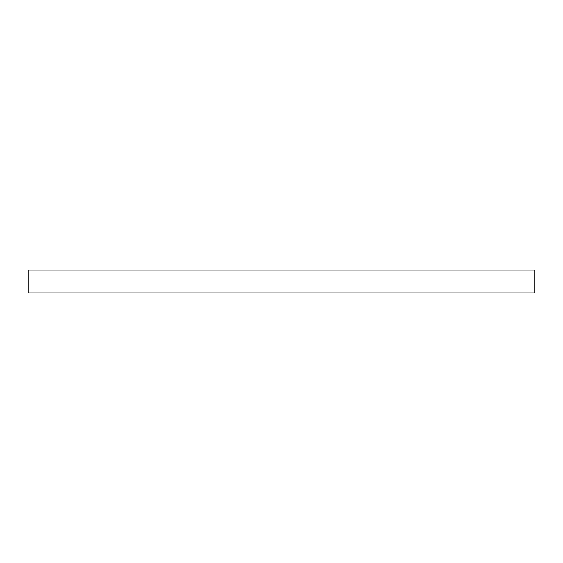 <?xml version="1.0" encoding="UTF-8"?>
<svg xmlns="http://www.w3.org/2000/svg" width="563" height="563" viewBox="0 0 563 563"><rect width="100%" height="100%" fill="white"/><g stroke="black" fill="none" stroke-linecap="round" stroke-linejoin="round"><path stroke-width="0.84" d="M28.15 270.099L28.15 292.901L534.85 292.901L534.85 270.099L28.15 270.099"/></g></svg>
